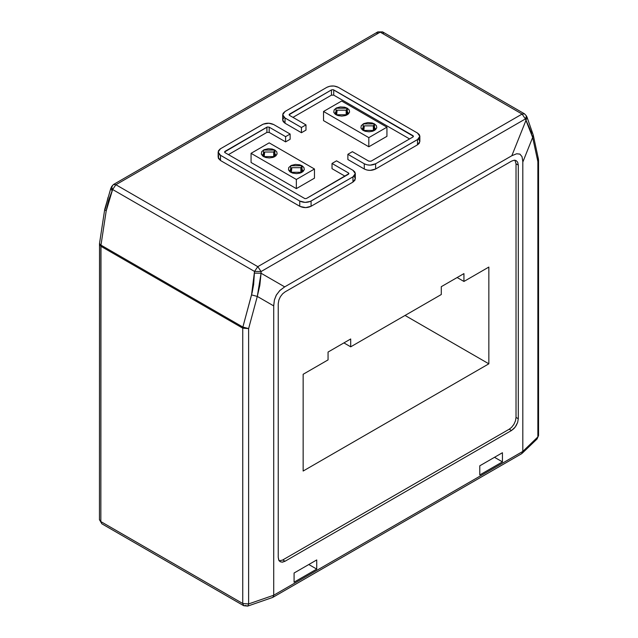 <?xml version="1.0" encoding="UTF-8"?>
<svg xmlns="http://www.w3.org/2000/svg" width="638" height="638" viewBox="0 0 638 638"><rect width="100%" height="100%" fill="white"/><g stroke="black" fill="none" stroke-linecap="round" stroke-linejoin="round"><path stroke-width="0.96" d="M218.148 152.011L218.148 157.243L220.493 160.513L300.115 206.465L305.698 207.621L311.073 206.273C307.301 208.036 303.529 208.036 299.748 206.273L299.748 201.042L305.124 202.39L310.315 201.425L353.332 176.63L354.76 175.283L355.31 173.432L354.76 171.893L352.966 170.314L355.31 173.584L352.966 176.854L352.966 182.085L311.073 206.273L352.966 182.085L352.966 176.854L311.073 201.042L311.073 206.273L311.073 201.042C307.301 202.804 303.529 202.804 299.748 201.042L220.493 155.281L218.395 153.16L218.395 150.863L220.15 148.957L262.385 124.554C266.158 122.767 269.938 122.767 273.71 124.554L268.853 123.222L263.199 124.147L220.493 148.742L218.148 152.011L220.493 155.281L220.493 160.513L299.748 206.273L299.748 201.042L220.493 155.281L220.493 160.513L218.395 158.391L218.555 155.784M355.31 173.584L355.31 178.815L352.966 182.085L354.943 180.211L355.199 178.042L353.994 176.271M225.023 152.665L304.996 198.665L306.487 198.458L348.906 173.648L348.436 172.93L348.436 174.238L306.487 198.458L304.996 198.665L225.023 152.665L225.023 151.358L225.023 152.665M224.552 151.98L267.37 126.986L269.18 127.169L285.601 136.652L290.123 134.036L290.123 139.267L285.601 141.883L290.123 139.267L290.123 134.036L285.601 136.652L285.601 141.883L269.18 132.401L266.915 132.401L269.18 132.401L269.18 127.169L267.37 126.986L266.915 127.169L266.915 132.401L228.42 154.627L266.915 132.401L266.915 127.169L224.967 151.389L224.552 152.075L224.999 152.649L224.552 152.027M348.906 173.6L348.436 174.238L348.436 172.93L348.906 173.552M332.023 168.679L332.023 163.456L336.553 160.84L332.023 163.456L348.436 172.93L332.023 163.456L332.023 168.679L345.046 176.2L332.023 168.679M290.123 134.036L273.71 124.554L290.123 134.036M352.966 170.314L336.553 160.84L352.966 170.314M219.233 154.914L219.823 154.412M285.601 141.883L285.601 136.652L269.18 127.169L269.18 132.401L285.601 141.883M282.69 114.752L282.69 119.976L285.034 123.246L301.447 132.728L301.447 127.496L284.325 117.552L282.801 115.526L283.057 113.357L285.034 111.483L326.927 87.294C330.699 85.532 334.471 85.532 338.252 87.294L417.507 133.055L338.252 87.294L334.017 86.01L330.061 86.178L326.927 87.294L285.034 111.483L282.69 114.752L285.034 118.022L301.447 127.496L305.977 124.881L289.564 115.406L289.564 114.098L289.54 115.39L305.977 124.881L305.977 130.112L301.447 132.728L285.034 123.246L285.034 118.022L285.034 123.246L283.24 121.675L282.69 120.135M418.177 138.717L419.812 141.054L419.254 143.319L417.507 144.818L417.507 139.594L419.852 136.325L417.507 133.055L419.254 134.562L419.852 136.157L419.445 137.784L418.177 139.156L375.615 163.783L375.615 169.006L417.507 144.818L419.852 141.556L419.852 136.325M417.507 144.818L417.507 139.594L375.615 163.783L375.615 169.006L370.223 170.362L367.017 170.043L364.29 169.006C368.062 170.801 371.842 170.801 375.615 169.006L417.507 144.818M364.29 163.783C368.062 165.569 371.842 165.569 375.615 163.783L370.223 165.13L367.017 164.811L364.29 163.783L364.29 169.006L347.877 159.532L364.29 169.006L364.29 163.783L347.877 154.3L364.29 163.783M413.448 136.357L412.977 136.979L413.448 136.357L412.977 135.671L412.977 136.979L371.085 161.167L368.82 161.167L371.005 161.207L412.977 136.979L412.977 135.671L333.722 89.91L333.722 95.142L409.58 138.94L333.722 95.142L333.722 89.91L333.164 89.695L331.513 89.878L289.453 114.162L289.094 114.808L289.54 115.39L289.094 114.76M292.954 117.368L331.457 95.142L331.457 89.91L331.457 95.142L333.722 95.142L331.457 95.142L292.954 117.368M289.094 114.72L331.513 89.878L333.164 89.695L413.448 136.309M368.82 161.167L352.399 151.684L347.877 154.3L347.877 159.532L347.877 154.3L352.399 151.684L368.82 161.167M282.69 119.824L284.006 117.44M301.447 132.728L305.977 130.112L305.977 124.881L301.447 127.496L301.447 132.728M323.53 120.63L323.53 111.483L368.82 137.633L386.939 127.169L341.649 101.019L323.53 111.483L368.82 137.633L386.939 127.169L341.649 101.019L323.53 111.483L323.53 120.63L368.82 146.78L368.82 137.633L368.82 146.78L386.939 136.325L386.939 127.169L386.939 136.325L368.82 146.78L323.53 120.63M347.311 108.213L349.225 109.999L349.584 112.081L348.324 114.027L345.349 115.582L341.84 116.1L337.941 115.582L335.197 114.218L333.762 112.296L334.208 109.768L336.577 107.902L340.229 106.929L344.608 107.184L347.311 108.213L346.179 110.175L346.179 115.295L346.179 110.175L337.119 110.175L335.237 112.79L336.617 115.079L337.119 110.175L346.179 110.175L346.681 115.079L348.053 112.79L346.179 110.175L347.311 108.213L335.987 108.213L335.987 114.752L347.311 114.752L347.311 108.213M374.482 123.9L376.404 125.686L376.763 127.767L375.503 129.721L372.52 131.268L369.011 131.795L365.111 131.268L362.368 129.913L360.941 127.983L361.244 125.678L363.748 123.597L367.807 122.584L372.153 122.967L374.482 123.9L373.35 125.861L373.35 130.981L373.35 125.861L364.29 125.861L362.416 128.477L363.788 130.766L364.29 125.861L373.35 125.861L373.852 130.766L375.224 128.477L373.35 125.861L374.482 123.9L363.158 123.9L363.158 130.439L374.482 130.439L374.482 123.9M251.061 162.475L251.061 153.319L296.351 179.469L314.47 169.006L269.18 142.856L251.061 153.319L296.351 179.469L314.47 169.006L269.18 142.856L251.061 153.319L251.061 162.475L296.351 188.625L296.351 179.469L296.351 188.625L314.47 178.161L314.47 169.006L314.47 178.161L296.351 188.625L251.061 162.475M274.842 150.05L276.764 151.836L277.115 153.917L275.863 155.863L272.881 157.419L269.372 157.937L265.831 157.522L262.976 156.246L261.301 154.133L261.739 151.605L264.108 149.739L268.159 148.734L272.139 149.021L274.842 150.05L273.71 152.011L273.71 157.131L273.71 152.011L264.65 152.011L262.776 154.627L264.148 156.916L264.65 152.011L273.71 152.011L274.212 156.916L275.584 154.627L273.71 152.011L274.842 150.05L263.518 150.05L263.518 156.589L274.842 156.589L274.842 150.05M302.013 165.736L303.935 167.523L304.294 169.604L303.034 171.558L300.059 173.105L296.55 173.632L292.643 173.105L289.907 171.75L288.472 169.82L288.775 167.515L291.279 165.433L295.338 164.421L299.685 164.803L302.013 165.736L300.881 167.698L300.881 172.818L300.881 167.698L291.821 167.698L289.947 170.314L291.319 172.603L291.821 167.698L300.881 167.698L301.383 172.603L302.763 170.314L300.881 167.698L302.013 165.736L290.689 165.736L290.689 172.276L302.013 172.276L302.013 165.736M521.246 453.889L522.482 452.868L522.809 451.425L537.866 436.934L537.866 161.589L532.658 137.449L522.809 162.084L532.658 137.449L530.042 129.283L526.007 120.263L511.828 155.736L516.628 153.774L519.874 154.093L522.012 156.661L522.801 161.183L522.809 451.425L273.71 595.238L522.809 451.425L522.809 161.478L522.012 156.661L519.946 154.133L516.628 153.774L511.828 155.736L284.564 286.948L279.596 290.745L276.174 295.346L274.404 299.956L273.71 305.442L273.71 595.238L273.71 305.905L257.297 296.423L248.621 328.586L248.621 603.931L273.71 595.238L273.447 596.65L272.482 597.503M518.287 165.09L518.287 418.735L517.665 422.372L516.166 425.642L514.013 428.489L511.493 430.506L285.034 561.249L282.116 562.174L280.05 561.615L278.694 559.885L278.24 557.325L278.24 303.68L278.894 299.932L280.409 296.67L282.594 293.839L285.034 291.909L511.493 161.167L514.013 160.266L516.166 160.624L517.665 162.172L518.287 165.09L516.022 163.783L514.898 160.106L516.022 163.783L516.022 417.427L516.022 163.783L518.287 165.09L517.665 162.172L516.166 160.624L514.013 160.266L511.493 161.167L285.034 291.909L282.594 293.839L280.409 296.67L278.894 299.932L278.24 303.68L278.24 557.325L278.862 560.244L280.353 561.791L282.506 562.142L285.034 561.249L511.493 430.506L509.228 429.199L511.548 427.388L513.893 424.358L515.464 420.857L516.022 417.427L518.287 418.735L518.287 165.09M502.433 461.88L479.784 474.959L479.784 465.804L502.433 452.733L502.433 461.88L502.433 452.733L479.784 465.804L479.784 474.959L502.433 461.88L494.506 457.302L502.433 461.88M294.086 582.167L294.086 573.012L316.735 559.941L316.735 569.096L294.086 582.167L316.735 569.096L316.735 559.941L294.086 573.012L294.086 582.167M531.374 131.197L531.813 133.087M100.979 245.136L100.852 521.597L242.751 603.516L242.751 328.171L100.852 246.252L100.979 245.136L99.504 243.564L104.712 209.4L106.187 210.971L112.623 189.51L254.514 271.429L251.547 294.9L242.871 327.063L100.979 245.136L106.187 210.971L100.979 245.136L242.871 327.063L252.185 292.387L253.637 284.444L254.514 271.429L112.623 189.51L108.452 200.619L106.187 210.971L104.712 209.392L110.908 188.05L112.607 185.802M111.538 186.647L112.623 189.51L115.901 184.733L257.792 266.66L261.086 271.533L254.514 271.429L257.792 266.66L254.514 271.429L261.086 271.533L525.393 118.931L526.462 115.972L524.5 113.819L382.609 31.9L380.208 32.139L115.901 184.733L257.792 266.66L522.099 114.058L380.208 32.139L522.099 114.058L525.393 118.931L261.086 271.533L261.062 273.231L284.692 286.877L511.828 155.736L526.007 120.263L525.393 118.931L532.658 137.449L537.866 161.589L537.866 436.934L522.809 451.425L521.828 453.61M538.448 159.149L537.866 161.589L538.448 159.149L533.24 135.009L532.658 137.449L533.24 135.009L527.076 117.304L526.007 120.263L527.076 117.304L526.462 115.972L524.5 113.819L522.099 114.058L257.792 266.66L261.086 271.533L261.062 273.231L254.49 273.128L261.062 273.231L259.841 285.282L257.297 296.423L273.71 305.905L274.404 299.956L276.437 294.876L279.994 290.354L284.692 286.877L261.062 273.231L257.297 296.423L248.621 328.586L242.871 327.063L248.621 328.586L248.621 603.931L247.704 606.1L248.621 603.931L242.751 603.516L242.751 328.171L100.852 246.252L100.852 521.597L99.448 519.635L99.504 243.564M105.342 208.698L107.958 197.597M251.547 294.9L257.297 296.423L251.547 294.9M242.871 327.063L242.751 328.171L248.621 328.586L242.751 328.171L242.871 327.063M112.009 190.874L110.908 188.05L112.009 190.874M376.914 33.208L377.776 31.916L380.208 32.139L115.901 184.733L112.623 189.51L111.514 186.687L113.5 184.494L115.901 184.733L113.46 184.518M537.036 439.016L537.866 436.934L537.092 438.952M522.299 453.155L537.076 438.968L538.552 435.531L538.552 160.162M272.944 597.304L273.71 595.238L248.621 603.931L242.751 603.516L100.852 521.597L99.456 519.803M246.148 605.478L243.74 605.717L242.751 603.516L243.74 605.717L101.849 523.798L99.448 519.635M99.448 244.25L100.852 246.252L99.448 244.29M383.486 33.128L382.64 31.924L377.808 31.9L113.5 184.494M524.54 113.843L522.099 114.058L525.393 118.931L526.47 115.988M537.021 157.235L538.456 159.197L537.866 161.589L538.504 159.771M100.397 244.817L99.791 244.314M282.77 559.941L509.228 429.199L282.77 559.941L285.034 561.249L282.77 559.941M279.021 560.802L282.379 560.148L279.021 560.802M350.701 338.977L350.701 346.825L441.289 294.525L441.289 286.677L463.938 273.606L463.938 281.454L488.844 267.067L488.844 363.82L303.146 471.035L303.146 374.283L328.06 359.896L328.06 352.056L350.701 338.977L328.06 352.056L328.06 359.896L303.146 374.283L303.146 471.035L488.844 363.82L405.05 315.443L488.844 363.82L488.844 267.067L463.938 281.454L463.938 273.606L441.289 286.677L441.289 294.525L350.701 346.825L350.701 338.977M511.493 430.506L515.161 427.141L517.665 422.372L518.287 418.735L516.022 417.427L515.464 420.857L513.893 424.358L511.548 427.388L509.228 429.199L511.493 430.506M308.808 564.518L316.735 569.096L308.808 564.518M343.914 342.901L350.701 346.825L343.914 342.901M457.143 277.53L463.938 281.454L457.143 277.53M272.833 597.367L521.693 453.69M272.625 597.463L247.719 606.092L243.74 605.717M382.609 31.9L377.808 31.9"/></g></svg>
